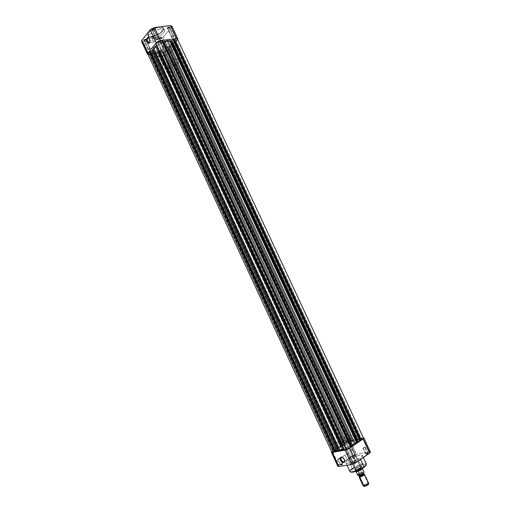 <?xml version="1.0" encoding="UTF-8"?>
<svg xmlns="http://www.w3.org/2000/svg" width="512" height="512" viewBox="0 0 512 512"><rect width="100%" height="100%" fill="white"/><g stroke="black" fill="none" stroke-linecap="round" stroke-linejoin="round"><path stroke-width="0.38" stroke-dasharray="2.56 1.92" d="M168.019 28.582L167.482 28.461L169.126 26.829C167.776 27.181 167.104 27.686 167.104 28.339L168.019 28.582L172.186 37.53L171.635 37.395L173.293 36.211L169.114 27.245L167.462 28.435L168.019 28.582L169.664 27.392L169.114 27.245L173.293 36.211L173.843 36.352L172.186 37.53L168.019 28.582L167.059 28.243L168.07 27.174L169.779 26.963L169.299 27.834L167.77 28.486L169.824 27.053L169.126 26.829L169.677 27.424L168.019 28.582M159.725 38.714L159.187 38.605L160.787 37.024C159.475 37.376 158.816 37.862 158.816 38.483L159.725 38.714L163.808 47.507L163.251 47.373L164.87 46.24L160.781 37.427L159.168 38.579L159.725 38.714L161.338 37.568L160.781 37.427L164.87 46.24L165.421 46.368L163.808 47.507L159.725 38.714L158.778 38.4L159.75 37.37L161.44 37.146L160.992 37.978L159.482 38.618L161.491 37.235L160.787 37.024L161.344 37.6L159.725 38.714M144.538 40.749L143.968 40.634L145.574 39.034C144.243 39.386 143.584 39.872 143.59 40.506L144.538 40.749L148.666 49.677L148.083 49.536L149.709 48.39L145.574 39.443L143.949 40.602L144.538 40.749L146.157 39.597L145.574 39.443L149.709 48.39L150.291 48.531L148.666 49.677L144.538 40.749L143.558 40.429L144.512 39.386L146.259 39.155L145.83 40L144.301 40.646L146.317 39.258L145.574 39.034L146.17 39.629L144.538 40.749M152.666 30.496L152.096 30.368L153.741 28.717C152.378 29.075 151.699 29.581 151.712 30.24L152.666 30.496L156.883 39.584L156.301 39.443L157.965 38.253L153.734 29.139L152.077 30.336L152.666 30.496L154.323 29.293L153.734 29.139L157.965 38.253L158.547 38.4L156.883 39.584L152.666 30.496L151.674 30.15L152.934 28.941L154.432 28.858L153.978 29.734L152.416 30.394L154.483 28.954L153.741 28.717L154.336 29.331L152.666 30.496M153.069 37.338C152.333 40.378 152.986 41.875 155.021 41.837L149.702 42.47L155.11 41.734C155.853 38.701 155.206 37.197 153.165 37.229L148.89 37.888L153.069 37.338L152.602 38.931L153.005 40.87L154.042 42.035L155.11 41.734L155.578 40.147L155.174 38.195L154.131 37.03L153.069 37.338M152.115 36.224C155.085 36.045 158.528 34.259 162.451 30.867C163.782 27.77 162.765 26.522 159.386 27.136L159.635 27.232C161.402 26.899 162.739 27.264 163.648 28.307C165.235 31.482 154.477 37.088 152.109 36.634L152.115 36.224L157.914 34.304L161.101 32.218L163.04 30.003L163.392 28.826L163.091 27.898L161.203 27.091L157.984 27.386L154.214 28.717L150.803 30.758L148.576 33.024L148.058 34.957L148.954 35.962L152.115 36.224L152.109 36.634C157.606 36.058 165.062 30.714 163.648 28.307C163.142 27.354 161.805 26.995 159.635 27.232L160.474 29.03C162.643 28.794 163.974 29.152 164.48 30.093C165.888 32.48 158.419 37.824 152.928 38.406L152.109 36.634L152.928 38.406L150.067 38.298L148.742 37.12L149.28 35.123L151.59 32.787L155.123 30.675L159.027 29.293L162.349 28.986L164.301 29.805L164.608 30.765L164.237 31.974L161.645 34.714L157.414 37.12L152.928 38.406C150.72 38.675 149.35 38.323 148.826 37.357C147.373 35.014 154.944 29.568 160.474 29.03L159.635 27.232C154.106 27.757 146.541 33.21 148 35.571C148.525 36.538 149.894 36.896 152.109 36.634C150.317 36.992 148.947 36.634 148 35.571C146.387 32.397 157.274 26.733 159.635 27.232L159.386 27.136C156.352 27.302 152.851 29.114 148.896 32.582C147.68 35.667 148.749 36.883 152.115 36.224M166.758 41.581L169.158 46.758C171.469 46.458 172.883 46.784 173.389 47.725C174.816 50.125 166.739 55.757 160.883 56.499L158.528 51.424C164.397 50.707 172.454 45.05 171.002 42.605C170.49 41.638 169.069 41.299 166.758 41.581L161.856 43.008L157.203 45.645L154.413 48.563L154.042 49.818L154.413 50.778L156.538 51.533L160.058 51.117L164.16 49.638L167.891 47.437L170.406 45.018L171.104 42.938L169.798 41.69L166.758 41.581C160.851 42.24 152.666 48.019 154.17 50.419C154.707 51.405 156.166 51.738 158.528 51.424L160.883 56.499C158.522 56.832 157.075 56.512 156.544 55.546C155.059 53.197 163.264 47.45 169.158 46.758L166.758 41.581C160.851 42.24 152.666 48.019 154.17 50.419C154.707 51.405 156.166 51.738 158.528 51.424L338.976 440.768C343.885 437.402 353.472 433.99 353.843 435.507C354.042 436.07 353.165 437.018 351.226 438.349L353.856 444.006C355.789 442.656 356.653 441.696 356.448 441.107C356.045 439.533 346.445 442.906 341.549 446.317C339.552 447.68 338.65 448.672 338.848 449.28C339.168 450.88 348.954 447.456 353.856 444.006L351.226 438.349L342.278 442.797L338.054 443.962L336.237 443.635L336.992 442.304L339.629 440.346L347.731 436.416L351.923 435.238L353.722 435.36L353.485 436.48L351.226 438.349C346.31 441.76 336.55 445.216 336.25 443.674C336.07 443.091 336.973 442.118 338.976 440.768L341.549 446.317L339.027 448.512L338.931 449.402L339.738 449.651L344.09 448.749L350.106 446.195L354.97 443.181L356.448 441.107L354.509 440.8L350.304 441.952L341.549 446.317C339.552 447.68 338.65 448.672 338.848 449.28C339.168 450.88 348.954 447.456 353.856 444.006L166.758 41.581L169.312 41.568L171.002 42.605L171.066 43.693L170.406 45.018L167.219 47.91L162.509 50.342L157.818 51.507L154.694 51.014L154.086 50.17L154.208 49.005L156.57 46.138L161.011 43.386L166.758 41.581L353.856 444.006L356.102 442.106L356.448 441.107L355.462 440.73L353.299 441.03L346.918 443.354L340.954 446.726L339.264 448.205L338.829 449.235L340.666 449.606L344.909 448.467L353.856 444.006C355.789 442.656 356.653 441.696 356.448 441.107C356.045 439.533 346.445 442.906 341.549 446.317L158.528 51.424C164.397 50.707 172.454 45.05 171.002 42.605C170.49 41.638 169.069 41.299 166.758 41.581M142.234 41.811L143.168 41.805L141.651 41.549M143.168 41.805L158.803 39.699L161.088 38.938L162.88 37.594L171.475 27.142L162.88 37.594L168.704 50.125L166.899 51.45L164.614 52.23L148.058 54.547L149.056 54.541L143.168 41.805L158.803 39.699L164.614 52.23L149.056 54.541L143.168 41.805M171.475 27.142L177.427 39.91L177.683 39.552L168.704 50.125L177.427 39.91L171.475 27.142L171.821 26.035M160.883 56.499L157.843 56.467L156.461 55.302L157.088 53.261L158.97 51.315L162.592 48.979L165.958 47.546L169.875 46.675L172.192 46.835L173.389 47.731L173.446 48.8L171.45 51.546L166.509 54.701L160.883 56.499L167.315 54.304L172.403 50.579L178.093 62.81C174.554 67.059 163.181 70.726 162.253 67.878L163.206 65.216L157.453 52.787L156.544 55.546C157.536 58.528 168.922 54.931 172.403 50.579L173.491 48.051L172.947 47.2L171.706 46.72L167.61 47.066L162.592 48.979L158.4 51.808L156.467 54.573L156.582 55.622L157.421 56.326L160.883 56.499M172.186 37.53L173.427 37.005L173.818 36.314L172.051 36.742L171.622 37.344L172.186 37.53M163.808 47.507L165.395 46.323L163.648 46.758L163.238 47.341L163.808 47.507M148.666 49.677L149.907 49.152L150.259 48.48L148.467 48.922L148.07 49.51L148.666 49.677M156.883 39.584L158.144 39.053L158.515 38.355L156.698 38.79L156.288 39.405L156.883 39.584M162.88 37.594L168.704 50.125L164.614 52.23L158.803 39.699L162.88 37.594M149.216 38.189L149.856 42.099L150.093 40.819L149.216 38.189M342.118 464.314C340.755 465.062 340.147 465.21 340.288 464.749L340.173 465.101C339.994 465.67 340.749 465.491 342.438 464.563L339.494 458.643L337.542 459.315L337.901 458.906L340.518 464.563L340.166 464.979L342.118 464.314L342.47 463.898L340.518 464.563L337.901 458.906L339.846 458.234L339.494 458.643L342.438 464.563L340.032 465.408L341.485 464.32L342.848 464.186L340.518 464.563L342.214 463.846L342.118 464.314M354.771 462.317C353.363 463.085 352.736 463.232 352.89 462.752L352.774 463.104C352.582 463.706 353.363 463.526 355.104 462.573L352.083 456.525L350.074 457.21L350.426 456.806L353.107 462.579L352.762 462.995L354.771 462.317L355.117 461.901L353.107 462.579L350.426 456.806L352.435 456.115L352.083 456.525L355.104 462.573L352.627 463.437L354.08 462.33L355.507 462.189L353.107 462.579L354.842 461.843L354.771 462.317M367.61 453.235C366.227 453.99 365.606 454.138 365.741 453.677L365.626 454.035C365.459 454.605 366.227 454.419 367.942 453.485L364.96 447.546L362.97 448.23L363.296 447.846L365.939 453.517L365.613 453.914L367.61 453.235L367.936 452.845L365.939 453.517L363.296 447.846L365.286 447.162L364.96 447.546L367.942 453.485L365.459 454.291L367.168 453.165L368.326 453.12L365.939 453.517L367.674 452.794L367.61 453.235M354.906 455.386C353.562 456.122 352.954 456.269 353.082 455.827L352.966 456.179C352.813 456.723 353.562 456.538 355.226 455.629L352.314 449.811L350.381 450.477L350.72 450.093L353.299 455.654L352.966 456.051L354.906 455.386L355.238 454.995L353.299 455.654L350.72 450.093L352.653 449.427L352.314 449.811L355.226 455.629L352.813 456.41L354.24 455.418L355.616 455.27L353.299 455.654L354.995 454.944L354.906 455.386M344.749 460.602L342.643 457.453L344.749 460.602M360.563 467.571C356.602 469.754 354.835 470.144 355.264 468.755L355.789 468.576L355.149 469.101C354.688 470.618 356.602 470.189 360.89 467.827L347.341 439.117C344.614 440.704 342.746 441.363 341.741 441.107L342.752 440.026L355.853 468.269L354.893 469.459C355.962 469.85 357.85 469.222 360.563 467.571L361.51 466.387C360.442 466.003 358.554 466.63 355.853 468.269L342.752 440.026C345.466 438.445 347.328 437.786 348.339 438.042L347.341 439.117L360.89 467.827L356.941 469.76L354.79 469.933L355.789 468.576L359.706 466.662L361.862 466.47L360.89 467.827C362.208 466.803 362.272 466.31 361.069 466.355L355.789 468.576L360.73 466.214C361.837 466.176 361.779 466.624 360.563 467.571M348.493 458.893L349.242 458.291C349.376 455.974 348.378 454.56 346.253 454.061L341.818 457.114L345.51 454.65C345.37 456.96 346.362 458.374 348.493 458.893L344.57 461.626L349.338 457.99L349.03 456.192L348.128 454.893L346.97 454.131L345.952 454.163L345.376 455.366L345.722 456.755L346.995 458.381L348.493 458.893M363.264 467.782L364.006 467.264M365.043 466.406C367.034 464.589 366.144 463.994 362.362 464.608C357.862 466.106 354.72 467.571 352.922 469.005L352.282 468.499C353.779 466.835 365.459 461.798 366.298 463.846C365.818 462.163 356.787 465.178 352.282 468.499L348.403 460.141C352.934 456.87 361.933 453.805 362.368 455.411C362.586 456.013 361.798 456.954 360.006 458.246L360.582 459.488L360.006 458.246L355.731 460.723L350.912 462.688L347.219 463.456L345.933 462.989L346.592 461.638L349.005 459.731L357.325 455.789L360.525 455.034L362.246 455.251L362.074 456.41L360.006 458.246C355.482 461.555 346.317 464.659 345.952 463.034C345.741 462.413 346.56 461.446 348.403 460.141L352.282 468.499C350.445 469.83 349.638 470.822 349.862 471.475M369.523 451.917L362.995 437.907L350.074 440.422L356.448 454.144L352.045 456.064L345.677 442.349L331.661 451.878L347.885 441.158L362.995 437.907L369.523 451.917L356.448 454.144L370.426 451.962M337.888 466.266L338.88 465.235L332.422 451.27L338.88 465.235L352.045 456.064L338.163 465.818M363.827 467.392L364.339 467.008M364.787 466.637L365.171 466.285M366.022 465.088L365.696 464.378L363.744 464.314L357.581 466.362L351.962 469.747L350.79 471.04L350.931 472.045M359.091 470.086L359.846 469.728M342.752 440.026L341.779 441.152L343.706 440.877L346.835 439.437L348.352 438.118L346.362 438.272L342.752 440.026M362.995 437.907L363.411 437.85L362.995 437.907M352.314 449.811L352.634 449.408L351.962 449.491L350.374 450.451L352.314 449.811M364.96 447.546L365.274 447.142L364.563 447.226L362.963 448.205L364.96 447.546M352.083 456.525L352.416 456.096L351.718 456.173L350.093 457.235L352.083 456.525M339.494 458.643L339.84 458.221L339.168 458.291L337.555 459.328L339.494 458.643M352.045 456.064L345.677 442.349L350.074 440.422L356.448 454.144L352.045 456.064M352.282 468.499L352.922 469.005C351.29 470.061 350.573 471.04 350.771 471.923M363.974 486.202C362.854 485.485 364.179 484.518 367.942 483.29L367.859 483.885C365.645 484.448 364.294 485.229 363.802 486.208M363.859 474.144L363.219 474.067L362.566 472.659L363.238 472.781C362.803 473.683 361.498 474.432 359.315 475.021L358.643 474.835L359.661 473.83L363.072 472.666L362.874 473.389L361.402 474.31L359.411 475.232L358.656 474.906C359.085 474.003 360.39 473.254 362.566 472.659L363.219 474.067L361.126 474.758L359.238 476.16L363.277 474.022L363.731 474.221L359.251 476.39M356.538 471.469C353.702 471.827 358.598 468.403 361.395 468.064L173.485 63.552L173.862 62.528C172.365 61.83 170.381 62.47 167.904 64.454L167.507 65.37L167.853 65.734L170.323 65.472L173.126 63.91L173.901 62.637L173.235 62.176L171.712 62.33L167.904 64.454L356.544 471.142L167.904 64.454L167.539 65.466C169.037 66.163 171.014 65.523 173.485 63.552L361.395 468.064C358.253 468.934 356.371 470.01 355.738 471.296L355.827 471.392M357.632 475.008C357.856 474.163 359.232 473.248 361.76 472.256L360.064 468.608L362.285 468.422L360.064 468.608L361.395 468.064L360.064 468.608C357.235 469.754 355.891 470.707 356.032 471.469L355.942 471.366C356.115 470.547 357.491 469.626 360.064 468.608L361.792 472.314L362.445 472.461L358.88 474.125L358.054 474.989L358.451 475.36C357.754 474.669 359.078 473.702 362.445 472.461L363.43 472.32L362.445 472.461M363.219 474.067C361.043 474.656 359.738 475.405 359.309 476.314L359.341 476.09M359.027 476.928L359.315 476.326L363.731 474.221L367.942 483.29C365.306 483.974 363.738 484.89 363.245 486.022M359.437 475.226L359.872 475.104M363.859 472.544L363.43 472.32L363.578 473.082M363.43 472.32L363.872 472.019L362.291 468.608L363.987 472.09M356.128 471.482L358.15 471.187L356.128 471.482M368.582 484.102L367.859 483.885L365.696 484.608L363.846 486.285M368.768 483.456L367.942 483.29L363.731 474.221L364.544 474.368M359.469 475.904L362.054 474.362L363.859 474.208L363.386 474.01M361.395 468.064L362.381 468.346L361.395 468.064M362.285 472.474L361.76 472.256C359.181 473.274 357.811 474.195 357.645 475.034M163.206 65.216C166.65 60.922 178.278 57.178 179.123 60.051L178.093 62.81L172.403 50.579L173.389 47.725C172.48 44.723 160.838 48.39 157.453 52.787L163.206 65.216L166.803 62.336L172.582 59.744L176.928 59.066L179.123 60.051L179.008 61.485L177.126 63.757L173.76 66.067L169.683 67.898L165.843 68.813L163.11 68.608L162.144 67.315L163.206 65.216M363.584 472.294L363.853 471.962M368.55 484.006L367.859 483.885L367.942 483.29M151.462 51.859L149.517 53.222L150.214 53.376L334.016 450.886L333.587 451.36L335.898 450.541L151.462 51.859L152.166 52.058L150.97 53.152L149.504 53.184L151.462 51.859L335.898 450.541L336.314 450.054L333.6 451.373L335.181 450.95L336.326 450.074L334.016 450.886L150.214 53.376L152.154 52.019L151.462 51.859M159.763 41.773L157.773 43.181L158.464 43.347L346.458 448.614L346.035 449.088L348.416 448.256L159.763 41.773L160.467 41.99L159.238 43.123L157.805 43.238L158.253 42.413L159.763 41.773L348.416 448.256L348.819 447.763L346.458 448.614L346.125 449.146L347.411 448.8L348.838 447.789L346.458 448.614L158.464 43.347L160.448 41.939L159.763 41.773M175.085 39.674L173.107 41.075L173.76 41.235L359.392 439.795L358.989 440.237L361.357 439.418L175.085 39.674L175.706 39.795L174.771 40.896L173.088 41.024L175.085 39.674L361.357 439.418L361.76 439.002L358.982 440.211L360.646 439.821L361.754 438.97L359.392 439.795L173.76 41.235L175.731 39.834L175.085 39.674M166.611 49.651L164.685 51.002L165.344 51.149L346.893 442.202L346.483 442.65L348.781 441.837L166.611 49.651L167.238 49.747L166.336 50.81L164.672 50.957L166.611 49.651L348.781 441.837L349.19 441.427L346.893 442.202L346.573 442.701L347.814 442.355L349.184 441.395L346.893 442.202L165.344 51.149L167.27 49.798L166.611 49.651M147.802 53.997L149.408 54.355L332.8 451.104L338.131 448.454L340.32 446.541L344.474 444.166L345.12 443.206L344.749 443.277L163.206 51.994L164.518 52.115L345.67 442.438L344.749 443.277L346.765 441.792L349.651 440.608L350.854 440.506L350.547 440.832L351.322 441.229L355.2 440.032L357.53 440.026L361.843 438.272M363.546 438.15C363.283 437.869 362.349 438.042 360.755 438.669L360.365 438.931L175.117 41.331L175.578 41.267L175.117 41.331L360.365 438.931L359.949 439.014L174.842 41.658L175.117 41.331L174.842 41.658L359.949 439.014L358.144 439.802L173.165 42.522L174.842 41.658L173.165 42.522L358.144 439.802L357.12 440.077L172.39 43.226L173.165 42.522L172.186 43.808L356.608 440.045L172.186 43.808L172.39 43.226L357.12 440.077L355.2 440.032L171.533 45.28L172.186 43.808L171.533 45.28L355.2 440.032L352.666 440.806L169.53 46.931L171.533 45.28L168.672 47.603L351.597 441.146L168.672 47.603L169.53 46.931L352.666 440.806L350.938 441.216L168.307 48.237L168.672 47.603L168.282 48.198L350.95 440.755L168.307 48.237L350.95 440.755L350.547 440.832L168.499 49.101L168.768 48.781L168.499 49.101L350.547 440.832L350.938 440.57L168.954 49.037L168.499 49.101L168.954 49.037C168.73 50.362 167.251 51.392 164.518 52.115L167.693 50.81L168.954 49.037L350.938 440.57C349.946 440.339 348.192 440.96 345.67 442.438L164.518 52.115L163.206 51.994L344.749 443.277L345.12 443.206L163.456 51.699L163.206 51.994L163.456 51.699L345.12 443.206L344.704 443.488L162.97 51.77L163.456 51.699L162.49 51.232L344.704 443.488L162.49 51.232L344.672 443.93L343.974 444.48L161.587 51.251L162.49 51.232L160.454 51.61L342.893 445.075L160.454 51.61L161.587 51.251L343.974 444.48L340.32 446.541L157.715 52.397L160.454 51.61L157.715 52.397L340.32 446.541L338.848 447.808L155.699 52.307L157.715 52.397L154.918 52.23L338.304 448.307L154.918 52.23L155.699 52.307L338.848 447.808L337.267 448.928L153.786 52.512L154.918 52.23L153.786 52.512L337.267 448.928L335.475 449.715L152.122 53.37L153.786 52.512L152.122 53.37L335.475 449.715L335.046 449.997L151.622 53.446L152.122 53.37L151.622 53.446L335.046 449.997L334.675 450.067L151.373 53.747L151.622 53.446L149.408 54.355L151.373 53.747L334.675 450.067L331.789 452.141M177.44 39.021C177.6 39.654 176.986 40.403 175.578 41.267L360.755 438.669L175.578 41.267L176.506 40.634M162.106 41.165L161.722 41.216L161.984 40.896L161.722 41.216L350.253 447.206L350.643 447.136L350.253 447.206L161.722 41.216L162.106 41.165M344.243 449.235L156.23 44.243L344.211 449.741L344.621 449.664L156.506 43.91L344.621 449.664L344.218 449.939L344.621 449.664L344.211 449.741L156.23 44.243L156.506 43.91L156.026 43.974L156.506 43.91L156.621 45.261L343.878 449.216L344.243 449.235L156.774 44.858M362.33 438.138L362.752 438.048M350.573 446.989L350.253 447.206L350.573 446.989M167.482 28.461L167.104 28.339M159.187 38.605L158.816 38.483M143.968 40.634L143.59 40.506M152.096 30.368L151.712 30.24M155.021 41.837L149.651 42.566M148.826 37.357L148 35.571C146.163 34.342 153.229 27.405 159.398 27.117C164.691 27.149 163.078 28.39 163.648 28.307L164.48 30.093M156.301 39.443L152.077 30.336M148.083 49.536L143.949 40.602M163.251 47.373L159.168 38.579M171.635 37.395L167.462 28.435M353.843 435.507L179.123 60.051M336.25 443.674L162.253 67.878M173.843 36.352L169.664 27.392M165.421 46.368L161.338 37.568M150.291 48.531L146.157 39.597M158.547 38.4L154.323 29.293M153.165 37.229L148.87 37.792M154.336 29.331L154.483 28.954M146.17 39.629L146.317 39.258M161.344 37.6L161.491 37.235M169.677 27.424L169.824 27.053M340.288 464.749L340.173 465.101M352.89 462.752L352.774 463.104M365.741 453.677L365.626 454.035M353.082 455.827L352.966 456.179M355.264 468.755L355.149 469.101M349.242 458.291L344.627 461.51M337.542 459.315L340.166 464.979M350.074 457.21L352.762 462.995M362.97 448.23L365.613 453.914M350.381 450.477L352.966 456.051M363.354 457.523L362.368 455.411M341.741 441.107L354.893 469.459M348.339 438.042L361.51 466.387M346.963 465.222L345.952 463.034M352.653 449.427L355.238 454.995M365.286 447.162L367.936 452.845M352.435 456.115L355.117 461.901M339.846 458.234L342.47 463.898M345.51 454.65L341.766 457.229M360.73 466.214L361.069 466.355M354.995 454.944L355.334 455.085M367.674 452.794L368.019 452.934M354.842 461.843L355.187 461.984M342.214 463.846L342.554 463.987M359.341 476.301L359.501 475.814M355.738 471.296L167.539 65.466M358.842 475.309L358.656 474.906M363.437 473.216L363.238 472.781M362.362 468.218L173.862 62.528M149.517 53.222L333.587 451.36M157.773 43.181L346.035 449.088M173.107 41.075L358.989 440.237M164.685 51.002L346.483 442.65M350.938 441.216L168.282 48.198M167.27 49.798L349.184 441.395M175.731 39.834L361.754 438.97M160.448 41.939L348.838 447.789M152.154 52.019L336.326 450.074"/><path stroke-width="0.77" d="M147.584 38.061C146.886 41.254 147.571 42.733 149.632 42.483L149.51 42.771C148.019 44.806 145.632 39.648 147.219 37.83L149.216 38.189L147.219 37.83L148.083 37.408L149.037 37.965L150.029 40.986L149.722 42.432L148.96 43.155L148.006 42.918L147.168 41.798L146.714 39.616L147.008 38.17L148.723 37.67L150.029 40.915L149.542 42.579C147.514 42.624 146.861 41.114 147.584 38.061M147.45 54.176L148.058 54.547L147.424 54.099L147.757 53.203L141.837 40.397L141.549 41.408L147.45 54.17L147.757 53.203L156.25 42.822L158.112 41.421L160.506 40.621L176.301 38.477L177.523 38.579L177.683 39.552L177.792 38.842L176.301 38.477L160.506 40.621L154.438 27.565L150.534 29.395L141.837 40.397L147.757 53.203L156.25 42.822L150.195 29.766L141.837 40.397L141.549 41.402M141.651 41.549L142.234 41.811M171.475 27.142L171.866 26.176M171.827 26.042L170.31 25.626L154.438 27.565L170.31 25.626L176.301 38.477L170.31 25.626L171.821 26.035L177.792 38.835M150.195 29.766L156.25 42.822L160.506 40.621L154.438 27.565L150.195 29.766M149.856 42.099L149.632 42.483L149.856 42.099M343.878 462.106L344.749 460.602L344.627 461.51L343.878 462.106L344.57 461.626L343.878 462.106C341.747 461.581 340.755 460.154 340.89 457.837L341.459 457.082C342.899 457.28 343.968 458.33 344.666 460.23C344.96 461.536 344.672 462.304 343.808 462.534L343.878 462.106L343.424 462.541L342.138 461.946L340.71 460.122L340.358 458.112L340.96 457.216L342.528 457.382L344.403 459.507L344.749 461.523L343.808 462.534C341.498 463.04 338.874 457.37 341.293 457.101L341.626 457.248C340.256 459.213 341.011 460.838 343.878 462.106M364.006 467.264L365.043 466.406M363.354 457.523L366.298 463.846C366.285 464.768 365.504 465.741 363.962 466.765L363.827 467.392L363.962 466.765C365.747 465.453 366.528 464.48 366.298 463.846C366.477 464.87 365.715 466.003 364.013 467.245C359.629 470.349 351.283 473.786 349.862 471.475C350.266 473.184 359.462 470.131 363.962 466.765L360.582 459.488L363.962 466.765C362.502 468.442 350.669 473.549 349.862 471.475C349.894 470.522 350.701 469.53 352.282 468.499M351.75 464.48L355.859 462.81L370.451 452.288L363.93 437.984L363.027 439.002L347.379 449.376L332.256 452.448L331.501 452.07L332.256 452.448L338.752 466.502L351.75 464.48L345.094 450.131L332.256 452.448L338.752 466.502L351.75 464.48L356.358 462.483L369.6 453.101L363.027 439.002L349.69 448.128L356.358 462.483L349.69 448.128L345.094 450.131L351.75 464.48M370.426 451.962L369.523 451.917M338.163 465.818L337.888 466.266M337.901 466.368L338.752 466.502L337.901 466.374L331.43 452.365M364.339 467.008L364.787 466.637M365.171 466.285L365.741 465.638M350.931 472.045L352.333 472.205M352.621 472.173L359.091 470.086M359.846 469.728L363.264 467.782M363.93 437.984L363.411 437.85L363.891 438.221L363.027 439.002L369.6 453.101L370.483 452.032M350.771 471.923C352.243 473.453 362.49 468.864 363.827 467.392M367.942 483.29C368.858 483.213 369.024 483.494 368.435 484.128L363.974 486.202L364.512 486.387L364.051 486.189L359.821 477.075L359.917 476.48L359.238 476.16L359.821 477.075L359.027 476.928L363.245 486.022L364.051 486.189C366.694 485.504 368.269 484.595 368.768 483.456L364.544 474.368C364.032 475.462 362.458 476.365 359.821 477.075L364.051 486.189L366.214 485.875L368.582 484.102M363.802 486.208L364.442 486.394M355.827 471.392L356.691 471.45L356.544 471.142L356.851 471.52L356.07 471.488L356.71 471.539M363.891 474.189C363.462 475.098 362.157 475.846 359.974 476.435L359.309 476.314L359.974 476.435L359.411 475.232L358.451 475.36L359.437 475.226L359.974 476.435L361.613 475.93L363.866 474.406L363.437 473.216M359.872 475.104L363.021 473.555M363.334 473.306L359.731 475.149M363.578 473.082L363.859 472.544M355.981 471.456L357.645 475.034L358.451 475.36L357.766 475.155L356.07 471.488L357.632 475.008M363.853 471.962L364 472.115C363.776 472.96 362.394 473.875 359.859 474.867L358.15 471.187L362.304 468.55C361.875 469.408 360.493 470.285 358.15 471.187L356.851 471.52L358.15 471.187L359.859 474.867C362.451 473.85 363.827 472.922 363.987 472.09C363.494 473.472 362.086 474.49 359.763 475.136M363.846 486.285L364.512 486.387L368.275 484.608L368.55 484.006M363.987 474.195C364.813 474.95 363.424 475.91 359.821 477.075L359.917 476.48C362.579 475.693 363.878 474.874 363.821 474.035L363.597 474.784L362.08 475.744L359.258 476.397M363.859 474.144L363.219 474.067M362.381 468.346L361.984 468.947L356.691 471.45C359.552 470.701 361.446 469.67 362.381 468.346M170.714 40.787L171.533 40.518L358.138 441.363L357.35 441.792L170.714 40.787L167.61 40.563L163.648 41.715L351.405 445.882L351.034 446.106L163.238 41.818L163.648 41.715L162.803 41.786L162.106 41.165L350.573 446.989L162.227 41.146L350.675 446.918L162.72 41.728L163.238 41.818L351.034 446.106L350.701 446.451L352.512 445.267L351.405 445.882L163.648 41.715L167.61 40.563L355.13 443.763L352.512 445.267L164.813 41.357L352.512 445.267L355.13 443.763L167.61 40.563L169.626 40.698L356.582 442.49L355.13 443.763L357.107 441.984L356.582 442.49L169.626 40.698L170.714 40.787L357.107 441.984L170.394 40.794L357.107 441.984L358.138 441.363L171.533 40.518L170.714 40.787M331.789 452.141L332.8 451.104L149.408 54.355L147.776 53.926L148.058 53.082L149.568 51.859L334.458 451.706L334.861 451.437L150.042 51.789L149.568 51.859L150.042 51.789L334.861 451.437L335.264 451.36L150.31 51.469L150.042 51.789L150.31 51.469L335.264 451.36L337.069 450.573L151.987 50.598L150.31 51.469L151.987 50.598L337.069 450.573L338.074 450.304L152.742 49.901L151.987 50.598L152.915 49.318L338.566 450.362L152.915 49.318L152.742 49.901L338.074 450.304L339.923 450.406L153.51 47.846L152.915 49.318L153.51 47.846L339.923 450.406L342.49 449.645L155.514 46.157L153.51 47.846L156.384 45.472L343.571 449.299L156.621 45.261L155.514 46.157L342.49 449.645L343.878 449.216L339.923 450.406L337.683 450.349L334.458 451.706L149.568 51.859L147.802 53.997L331.808 452.192L334.458 451.706L331.802 452.192M176.506 40.634L177.472 39.386L176.544 38.624L174.534 39.034L171.533 40.518L173.222 39.642L359.962 440.57L358.138 441.363L359.962 440.57L173.222 39.642L173.715 39.578L360.378 440.282L359.962 440.57L360.378 440.282L173.715 39.578L173.978 39.264L360.774 440.211L360.378 440.282L360.774 440.211C362.624 439.296 363.552 438.611 363.546 438.15L177.44 39.021C176.954 38.426 175.802 38.509 173.978 39.264L360.774 440.211L363.366 438.573L363.507 438.093L362.752 438.048M161.984 40.896L160.435 40.768L158.221 41.542L156.454 42.829L156.026 43.974L344.218 449.939C344.416 450.778 350.323 448.198 350.643 447.136L347.386 449.274L344.218 449.939L156.026 43.974C156.998 41.798 158.982 40.774 161.984 40.896L350.643 447.136L161.984 40.896M361.843 438.272L362.33 438.138M148.755 37.805L147.68 37.946M340.89 457.837L341.766 457.229L341.459 457.082M349.862 471.475L346.963 465.222M359.309 476.314L358.842 475.309M362.33 468.512L363.987 472.09M368.435 484.128L368.275 484.608"/></g></svg>
